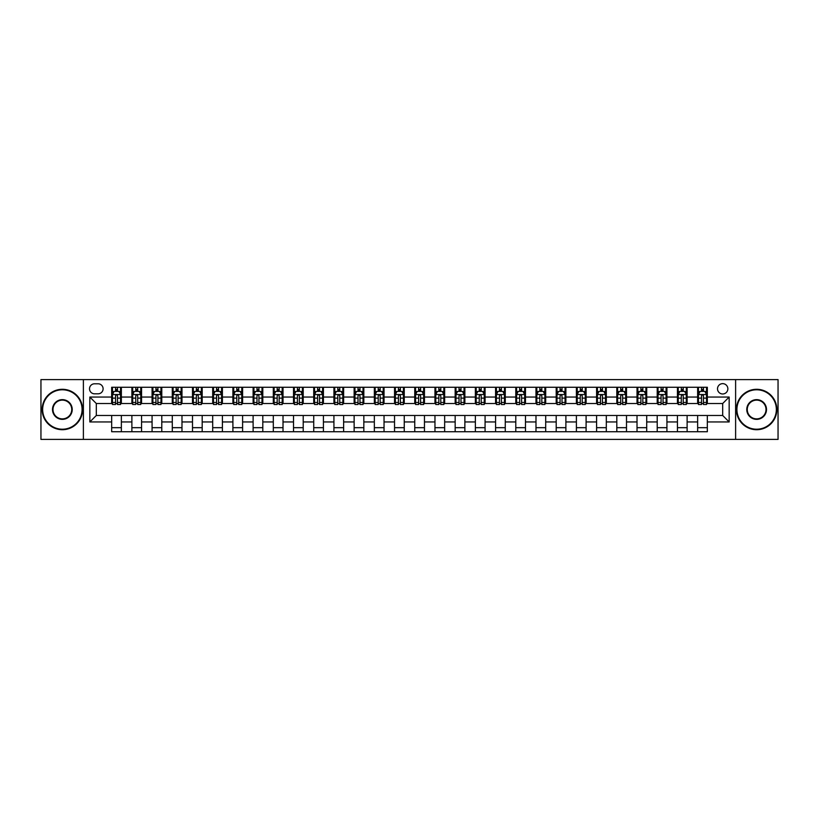 <?xml version="1.0" encoding="UTF-8"?>
<svg xmlns="http://www.w3.org/2000/svg" width="819" height="819" viewBox="0 0 819 819"><rect width="100%" height="100%" fill="white"/><g stroke="black" fill="none" stroke-linecap="round" stroke-linejoin="round"><path stroke-width="1.23" d="M722.686 383.64A5.17 5.17 0 0 0 717.516 388.81A5.17 5.17 0 0 0 722.686 393.98A5.17 5.17 0 0 0 727.856 388.81A5.17 5.17 0 0 0 722.686 383.64M735.616 439.404L778.05 439.404L778.05 379.596L735.616 379.596L735.616 439.404L83.384 439.404L83.384 379.596L40.95 379.596L40.95 439.404L83.384 439.404M94.533 393.816L98.096 393.816A5.006 5.006 0 0 0 103.102 388.81A5.006 5.006 0 0 0 98.096 383.794L94.533 383.794A5.006 5.006 0 0 0 89.527 388.81A5.006 5.006 0 0 0 94.533 393.816M735.616 379.596L83.384 379.596M111.671 421.949L89.844 421.949L89.844 397.051L111.671 397.051L111.671 403.521L96.314 403.521L96.314 415.479L111.671 415.479L111.671 431.726L707.329 431.726L707.329 415.479L722.686 415.479L722.686 403.521L707.329 403.521L707.329 397.051L729.156 397.051L729.156 421.949L707.329 421.949M707.329 397.051L707.329 387.274L111.671 387.274L111.671 397.051M697.634 387.274L697.634 403.521L698.443 403.521M701.514 403.521L703.449 403.521M706.521 403.521L707.329 403.521M697.634 403.521L686.312 403.521M677.426 387.274L677.426 403.521L678.234 403.521M681.306 403.521L683.241 403.521M677.426 403.521L666.113 403.521M657.217 387.274L657.217 403.521L658.026 403.521M661.097 403.521L663.042 403.521M657.217 403.521L645.904 403.521M637.018 387.274L637.018 403.521L637.827 403.521M640.898 403.521L642.833 403.521M637.018 403.521L625.696 403.521M616.809 387.274L616.809 403.521L617.618 403.521M620.689 403.521L622.624 403.521M616.809 403.521L605.497 403.521M596.601 387.274L596.601 403.521L597.409 403.521M600.481 403.521L602.426 403.521M596.601 403.521L585.288 403.521M576.402 387.274L576.402 403.521L577.211 403.521M580.282 403.521L582.217 403.521M576.402 403.521L565.079 403.521M556.193 387.274L556.193 403.521L557.002 403.521M560.073 403.521L562.008 403.521M556.193 403.521L544.881 403.521M535.984 387.274L535.984 403.521L536.793 403.521M539.864 403.521L541.809 403.521M535.984 403.521L524.672 403.521M515.786 387.274L515.786 403.521L516.594 403.521M519.666 403.521L521.601 403.521M515.786 403.521L504.463 403.521M495.577 387.274L495.577 403.521L496.386 403.521M499.457 403.521L501.392 403.521M495.577 403.521L484.264 403.521M475.368 387.274L475.368 403.521L476.177 403.521M479.248 403.521L481.193 403.521M475.368 403.521L464.056 403.521M455.169 387.274L455.169 403.521L455.968 403.521M459.039 403.521L460.984 403.521M455.169 403.521L443.847 403.521M434.961 387.274L434.961 403.521L435.769 403.521M438.841 403.521L440.776 403.521M434.961 403.521L423.648 403.521M414.752 387.274L414.752 403.521L415.561 403.521M418.632 403.521L420.577 403.521M414.752 403.521L403.439 403.521M394.543 387.274L394.543 403.521L395.352 403.521M398.423 403.521L400.368 403.521M394.543 403.521L383.231 403.521M374.344 387.274L374.344 403.521L375.153 403.521M378.224 403.521L380.159 403.521M374.344 403.521L363.032 403.521M354.136 387.274L354.136 403.521L354.944 403.521M358.016 403.521L359.961 403.521M354.136 403.521L342.823 403.521M333.927 387.274L333.927 403.521L334.736 403.521M337.807 403.521L339.752 403.521M333.927 403.521L322.614 403.521M313.728 387.274L313.728 403.521L314.537 403.521M317.608 403.521L319.543 403.521M313.728 403.521L302.406 403.521M293.519 387.274L293.519 403.521L294.328 403.521M297.399 403.521L299.334 403.521M293.519 403.521L282.207 403.521M273.311 387.274L273.311 403.521L274.119 403.521M277.191 403.521L279.136 403.521M273.311 403.521L261.998 403.521M253.112 387.274L253.112 403.521L253.921 403.521M256.992 403.521L258.927 403.521M253.112 403.521L241.789 403.521M232.903 387.274L232.903 403.521L233.712 403.521M236.783 403.521L238.718 403.521M232.903 403.521L221.591 403.521M212.694 387.274L212.694 403.521L213.503 403.521M216.574 403.521L218.519 403.521M212.694 403.521L201.382 403.521M192.496 387.274L192.496 403.521L193.304 403.521M196.376 403.521L198.311 403.521M192.496 403.521L181.173 403.521M172.287 387.274L172.287 403.521L173.096 403.521M176.167 403.521L178.102 403.521M172.287 403.521L160.974 403.521M152.078 387.274L152.078 403.521L152.887 403.521M155.958 403.521L157.903 403.521M152.078 403.521L140.766 403.521M131.879 387.274L131.879 403.521L132.688 403.521M135.759 403.521L137.694 403.521M131.879 403.521L120.557 403.521M111.671 403.521L112.479 403.521M115.551 403.521L117.486 403.521M111.671 415.479L121.366 415.479L121.366 431.726M707.329 415.479L121.366 415.479M121.366 387.274L121.366 403.521M111.671 391.318L112.479 391.318M115.551 391.318L117.486 391.318M120.557 391.318L121.366 391.318M111.671 427.682L121.366 427.682M131.879 415.479L131.879 431.726M141.574 387.274L141.574 403.521M131.879 391.318L132.688 391.318M135.759 391.318L137.694 391.318M140.766 391.318L141.574 391.318M141.574 415.479L141.574 431.726M131.879 427.682L141.574 427.682M152.078 415.479L152.078 431.726M161.783 415.479L161.783 431.726M152.078 427.682L161.783 427.682M161.783 387.274L161.783 403.521M152.078 391.318L152.887 391.318M155.958 391.318L157.903 391.318M160.974 391.318L161.783 391.318M172.287 415.479L172.287 431.726M181.982 415.479L181.982 431.726M172.287 427.682L181.982 427.682M181.982 387.274L181.982 403.521M172.287 391.318L173.096 391.318M176.167 391.318L178.102 391.318M181.173 391.318L181.982 391.318M192.496 415.479L192.496 431.726M202.191 415.479L202.191 431.726M192.496 427.682L202.191 427.682M202.191 387.274L202.191 403.521M192.496 391.318L193.304 391.318M196.376 391.318L198.311 391.318M201.382 391.318L202.191 391.318M212.694 415.479L212.694 431.726M222.399 415.479L222.399 431.726M212.694 427.682L222.399 427.682M222.399 387.274L222.399 403.521M212.694 391.318L213.503 391.318M216.574 391.318L218.519 391.318M221.591 391.318L222.399 391.318M232.903 415.479L232.903 431.726M242.598 415.479L242.598 431.726M232.903 427.682L242.598 427.682M242.598 387.274L242.598 403.521M232.903 391.318L233.712 391.318M236.783 391.318L238.718 391.318M241.789 391.318L242.598 391.318M253.112 415.479L253.112 431.726M262.807 415.479L262.807 431.726M253.112 427.682L262.807 427.682M262.807 387.274L262.807 403.521M253.112 391.318L253.921 391.318M256.992 391.318L258.927 391.318M261.998 391.318L262.807 391.318M273.311 415.479L273.311 431.726M283.016 415.479L283.016 431.726M273.311 427.682L283.016 427.682M283.016 387.274L283.016 403.521M273.311 391.318L274.119 391.318M277.191 391.318L279.136 391.318M282.207 391.318L283.016 391.318M293.519 415.479L293.519 431.726M303.214 415.479L303.214 431.726M293.519 427.682L303.214 427.682M303.214 387.274L303.214 403.521M293.519 391.318L294.328 391.318M297.399 391.318L299.334 391.318M302.406 391.318L303.214 391.318M313.728 415.479L313.728 431.726M323.423 415.479L323.423 431.726M313.728 427.682L323.423 427.682M323.423 387.274L323.423 403.521M313.728 391.318L314.537 391.318M317.608 391.318L319.543 391.318M322.614 391.318L323.423 391.318M333.927 415.479L333.927 431.726M343.632 415.479L343.632 431.726M333.927 427.682L343.632 427.682M343.632 387.274L343.632 403.521M333.927 391.318L334.736 391.318M337.807 391.318L339.752 391.318M342.823 391.318L343.632 391.318M354.136 415.479L354.136 431.726M363.831 415.479L363.831 431.726M354.136 427.682L363.831 427.682M363.831 387.274L363.831 403.521M354.136 391.318L354.944 391.318M358.016 391.318L359.961 391.318M363.032 391.318L363.831 391.318M374.344 415.479L374.344 431.726M384.039 415.479L384.039 431.726M374.344 427.682L384.039 427.682M384.039 387.274L384.039 403.521M374.344 391.318L375.153 391.318M378.224 391.318L380.159 391.318M383.231 391.318L384.039 391.318M394.543 415.479L394.543 431.726M404.248 415.479L404.248 431.726M394.543 427.682L404.248 427.682M404.248 387.274L404.248 403.521M394.543 391.318L395.352 391.318M398.423 391.318L400.368 391.318M403.439 391.318L404.248 391.318M414.752 415.479L414.752 431.726M424.457 415.479L424.457 431.726M414.752 427.682L424.457 427.682M424.457 387.274L424.457 403.521M414.752 391.318L415.561 391.318M418.632 391.318L420.577 391.318M423.648 391.318L424.457 391.318M434.961 415.479L434.961 431.726M444.656 415.479L444.656 431.726M434.961 427.682L444.656 427.682M444.656 387.274L444.656 403.521M434.961 391.318L435.769 391.318M438.841 391.318L440.776 391.318M443.847 391.318L444.656 391.318M455.169 415.479L455.169 431.726M464.864 415.479L464.864 431.726M455.169 427.682L464.864 427.682M464.864 387.274L464.864 403.521M455.169 391.318L455.968 391.318M459.039 391.318L460.984 391.318M464.056 391.318L464.864 391.318M475.368 415.479L475.368 431.726M485.073 415.479L485.073 431.726M475.368 427.682L485.073 427.682M485.073 387.274L485.073 403.521M475.368 391.318L476.177 391.318M479.248 391.318L481.193 391.318M484.264 391.318L485.073 391.318M495.577 415.479L495.577 431.726M505.272 415.479L505.272 431.726M495.577 427.682L505.272 427.682M505.272 387.274L505.272 403.521M495.577 391.318L496.386 391.318M499.457 391.318L501.392 391.318M504.463 391.318L505.272 391.318M515.786 415.479L515.786 431.726M525.481 415.479L525.481 431.726M515.786 427.682L525.481 427.682M525.481 387.274L525.481 403.521M515.786 391.318L516.594 391.318M519.666 391.318L521.601 391.318M524.672 391.318L525.481 391.318M535.984 415.479L535.984 431.726M545.689 415.479L545.689 431.726M535.984 427.682L545.689 427.682M545.689 387.274L545.689 403.521M535.984 391.318L536.793 391.318M539.864 391.318L541.809 391.318M544.881 391.318L545.689 391.318M556.193 415.479L556.193 431.726M565.888 415.479L565.888 431.726M556.193 427.682L565.888 427.682M565.888 387.274L565.888 403.521M556.193 391.318L557.002 391.318M560.073 391.318L562.008 391.318M565.079 391.318L565.888 391.318M576.402 415.479L576.402 431.726M586.097 415.479L586.097 431.726M576.402 427.682L586.097 427.682M586.097 387.274L586.097 403.521M576.402 391.318L577.211 391.318M580.282 391.318L582.217 391.318M585.288 391.318L586.097 391.318M596.601 415.479L596.601 431.726M606.306 415.479L606.306 431.726M596.601 427.682L606.306 427.682M606.306 387.274L606.306 403.521M596.601 391.318L597.409 391.318M600.481 391.318L602.426 391.318M605.497 391.318L606.306 391.318M616.809 415.479L616.809 431.726M626.504 415.479L626.504 431.726M616.809 427.682L626.504 427.682M626.504 387.274L626.504 403.521M616.809 391.318L617.618 391.318M620.689 391.318L622.624 391.318M625.696 391.318L626.504 391.318M637.018 415.479L637.018 431.726M646.713 415.479L646.713 431.726M637.018 427.682L646.713 427.682M646.713 387.274L646.713 403.521M637.018 391.318L637.827 391.318M640.898 391.318L642.833 391.318M645.904 391.318L646.713 391.318M657.217 415.479L657.217 431.726M666.922 415.479L666.922 431.726M657.217 427.682L666.922 427.682M666.922 387.274L666.922 403.521M657.217 391.318L658.026 391.318M661.097 391.318L663.042 391.318M666.113 391.318L666.922 391.318M677.426 415.479L677.426 431.726M687.121 415.479L687.121 431.726M677.426 427.682L687.121 427.682M687.121 387.274L687.121 403.521M677.426 391.318L678.234 391.318M681.306 391.318L683.241 391.318M686.312 391.318L687.121 391.318M697.634 415.479L697.634 431.726M697.634 427.682L707.329 427.682M697.634 391.318L698.443 391.318M701.514 391.318L703.449 391.318M706.521 391.318L707.329 391.318M96.314 403.521L89.844 397.051M96.314 415.479L89.844 421.949M729.156 397.051L722.686 403.521M729.156 421.949L722.686 415.479M117.486 389.373L115.551 389.373M120.557 402.467L117.486 402.467L117.486 404.494L120.557 404.494L120.557 394.625L118.939 391.4L114.097 391.4L112.479 394.625L112.479 404.494L115.551 404.494L115.551 402.467L112.479 402.467M112.479 394.625L112.479 387.274M120.557 394.625L120.557 387.274M115.551 391.4L115.551 387.274M117.486 387.274L117.486 391.4M117.486 402.467L117.486 395.843C116.841 394.594 116.196 394.594 115.551 395.843L115.551 402.467M137.694 389.373L135.759 389.373M140.766 402.467L137.694 402.467L137.694 404.494L140.766 404.494L140.766 394.625L139.148 391.4L134.296 391.4L132.688 394.625L132.688 404.494L135.759 404.494L135.759 402.467L132.688 402.467M132.688 394.625L132.688 387.274M140.766 394.625L140.766 387.274M135.759 391.4L135.759 387.274M137.694 387.274L137.694 391.4M137.694 402.467L137.694 395.843C137.049 394.594 136.404 394.594 135.759 395.843L135.759 402.467M157.903 389.373L155.958 389.373M160.974 402.467L157.903 402.467L157.903 404.494L160.974 404.494L160.974 394.625L159.357 391.4L154.504 391.4L152.887 394.625L152.887 404.494L155.958 404.494L155.958 402.467L152.887 402.467M152.887 394.625L152.887 387.274M160.974 394.625L160.974 387.274M155.958 391.4L155.958 387.274M157.903 387.274L157.903 391.4M157.903 402.467L157.903 395.843C157.258 394.594 156.603 394.594 155.958 395.843L155.958 402.467M178.102 389.373L176.167 389.373M181.173 402.467L178.102 402.467L178.102 404.494L181.173 404.494L181.173 394.625L179.556 391.4L174.713 391.4L173.096 394.625L173.096 404.494L176.167 404.494L176.167 402.467L173.096 402.467M173.096 394.625L173.096 387.274M181.173 394.625L181.173 387.274M176.167 391.4L176.167 387.274M178.102 387.274L178.102 391.4M178.102 402.467L178.102 395.843C177.457 394.594 176.812 394.594 176.167 395.843L176.167 402.467M198.311 389.373L196.376 389.373M201.382 402.467L198.311 402.467L198.311 404.494L201.382 404.494L201.382 394.625L199.764 391.4L194.912 391.4L193.304 394.625L193.304 404.494L196.376 404.494L196.376 402.467L193.304 402.467M193.304 394.625L193.304 387.274M201.382 394.625L201.382 387.274M196.376 391.4L196.376 387.274M198.311 387.274L198.311 391.4M198.311 402.467L198.311 395.843C197.666 394.594 197.021 394.594 196.376 395.843L196.376 402.467M62.367 389.783A19.717 19.717 0 0 0 42.649 409.5A19.717 19.717 0 0 0 62.367 429.217A19.717 19.717 0 0 0 82.084 409.5A19.717 19.717 0 0 0 62.367 389.783M62.367 429.709A20.209 20.209 0 0 1 42.158 409.5A20.209 20.209 0 0 1 62.367 389.291A20.209 20.209 0 0 1 82.576 409.5A20.209 20.209 0 0 1 62.367 429.709M62.367 399.641A9.859 9.859 0 0 1 72.226 409.5A9.859 9.859 0 0 1 62.367 419.359A9.859 9.859 0 0 1 52.508 409.5A9.859 9.859 0 0 1 62.367 399.641M62.367 418.878A9.378 9.378 0 0 0 71.744 409.5A9.378 9.378 0 0 0 62.367 400.122A9.378 9.378 0 0 0 52.989 409.5A9.378 9.378 0 0 0 62.367 418.878M756.633 389.783A19.717 19.717 0 0 0 736.916 409.5A19.717 19.717 0 0 0 756.633 429.217A19.717 19.717 0 0 0 776.351 409.5A19.717 19.717 0 0 0 756.633 389.783M756.633 429.709A20.209 20.209 0 0 1 736.424 409.5A20.209 20.209 0 0 1 756.633 389.291A20.209 20.209 0 0 1 776.842 409.5A20.209 20.209 0 0 1 756.633 429.709M756.633 399.641A9.859 9.859 0 0 1 766.492 409.5A9.859 9.859 0 0 1 756.633 419.359A9.859 9.859 0 0 1 746.774 409.5A9.859 9.859 0 0 1 756.633 399.641M756.633 418.878A9.378 9.378 0 0 0 766.011 409.5A9.378 9.378 0 0 0 756.633 400.122A9.378 9.378 0 0 0 747.256 409.5A9.378 9.378 0 0 0 756.633 418.878M218.519 389.373L216.574 389.373M221.591 402.467L218.519 402.467L218.519 404.494L221.591 404.494L221.591 394.625L219.973 391.4L215.121 391.4L213.503 394.625L213.503 404.494L216.574 404.494L216.574 402.467L213.503 402.467M213.503 394.625L213.503 387.274M221.591 394.625L221.591 387.274M216.574 391.4L216.574 387.274M218.519 387.274L218.519 391.4M218.519 402.467L218.519 395.843C217.874 394.594 217.23 394.594 216.574 395.843L216.574 402.467M238.718 389.373L236.783 389.373M241.789 402.467L238.718 402.467L238.718 404.494L241.789 404.494L241.789 394.625L240.182 391.4L235.329 391.4L233.712 394.625L233.712 404.494L236.783 404.494L236.783 402.467L233.712 402.467M233.712 394.625L233.712 387.274M241.789 394.625L241.789 387.274M236.783 391.4L236.783 387.274M238.718 387.274L238.718 391.4M238.718 402.467L238.718 395.843C238.073 394.594 237.428 394.594 236.783 395.843L236.783 402.467M258.927 389.373L256.992 389.373M261.998 402.467L258.927 402.467L258.927 404.494L261.998 404.494L261.998 394.625L260.381 391.4L255.538 391.4L253.921 394.625L253.921 404.494L256.992 404.494L256.992 402.467L253.921 402.467M253.921 394.625L253.921 387.274M261.998 394.625L261.998 387.274M256.992 391.4L256.992 387.274M258.927 387.274L258.927 391.4M258.927 402.467L258.927 395.843C258.282 394.594 257.637 394.594 256.992 395.843L256.992 402.467M279.136 389.373L277.191 389.373M282.207 402.467L279.136 402.467L279.136 404.494L282.207 404.494L282.207 394.625L280.589 391.4L275.737 391.4L274.119 394.625L274.119 404.494L277.191 404.494L277.191 402.467L274.119 402.467M274.119 394.625L274.119 387.274M282.207 394.625L282.207 387.274M277.191 391.4L277.191 387.274M279.136 387.274L279.136 391.4M279.136 402.467L279.136 395.843C278.491 394.594 277.846 394.594 277.191 395.843L277.191 402.467M299.334 389.373L297.399 389.373M302.406 402.467L299.334 402.467L299.334 404.494L302.406 404.494L302.406 394.625L300.798 391.4L295.946 391.4L294.328 394.625L294.328 404.494L297.399 404.494L297.399 402.467L294.328 402.467M294.328 394.625L294.328 387.274M302.406 394.625L302.406 387.274M297.399 391.4L297.399 387.274M299.334 387.274L299.334 391.4M299.334 402.467L299.334 395.843C298.689 394.594 298.044 394.594 297.399 395.843L297.399 402.467M319.543 389.373L317.608 389.373M322.614 402.467L319.543 402.467L319.543 404.494L322.614 404.494L322.614 394.625L320.997 391.4L316.154 391.4L314.537 394.625L314.537 404.494L317.608 404.494L317.608 402.467L314.537 402.467M314.537 394.625L314.537 387.274M322.614 394.625L322.614 387.274M317.608 391.4L317.608 387.274M319.543 387.274L319.543 391.4M319.543 402.467L319.543 395.843C318.898 394.594 318.253 394.594 317.608 395.843L317.608 402.467M339.752 389.373L337.807 389.373M342.823 402.467L339.752 402.467L339.752 404.494L342.823 404.494L342.823 394.625L341.206 391.4L336.353 391.4L334.736 394.625L334.736 404.494L337.807 404.494L337.807 402.467L334.736 402.467M334.736 394.625L334.736 387.274M342.823 394.625L342.823 387.274M337.807 391.4L337.807 387.274M339.752 387.274L339.752 391.4M339.752 402.467L339.752 395.843C339.107 394.594 338.462 394.594 337.807 395.843L337.807 402.467M359.961 389.373L358.016 389.373M363.032 402.467L359.961 402.467L359.961 404.494L363.032 404.494L363.032 394.625L361.414 391.4L356.562 391.4L354.944 394.625L354.944 404.494L358.016 404.494L358.016 402.467L354.944 402.467M354.944 394.625L354.944 387.274M363.032 394.625L363.032 387.274M358.016 391.4L358.016 387.274M359.961 387.274L359.961 391.4M359.961 402.467L359.961 395.843C359.306 394.594 358.661 394.594 358.016 395.843L358.016 402.467M380.159 389.373L378.224 389.373M383.231 402.467L380.159 402.467L380.159 404.494L383.231 404.494L383.231 394.625L381.613 391.4L376.771 391.4L375.153 394.625L375.153 404.494L378.224 404.494L378.224 402.467L375.153 402.467M375.153 394.625L375.153 387.274M383.231 394.625L383.231 387.274M378.224 391.4L378.224 387.274M380.159 387.274L380.159 391.4M380.159 402.467L380.159 395.843C379.514 394.594 378.869 394.594 378.224 395.843L378.224 402.467M400.368 389.373L398.423 389.373M403.439 402.467L400.368 402.467L400.368 404.494L403.439 404.494L403.439 394.625L401.822 391.4L396.969 391.4L395.352 394.625L395.352 404.494L398.423 404.494L398.423 402.467L395.352 402.467M395.352 394.625L395.352 387.274M403.439 394.625L403.439 387.274M398.423 391.4L398.423 387.274M400.368 387.274L400.368 391.4M400.368 402.467L400.368 395.843C399.723 394.594 399.078 394.594 398.423 395.843L398.423 402.467M420.577 389.373L418.632 389.373M423.648 402.467L420.577 402.467L420.577 404.494L423.648 404.494L423.648 394.625L422.031 391.4L417.178 391.4L415.561 394.625L415.561 404.494L418.632 404.494L418.632 402.467L415.561 402.467M415.561 394.625L415.561 387.274M423.648 394.625L423.648 387.274M418.632 391.4L418.632 387.274M420.577 387.274L420.577 391.4M420.577 402.467L420.577 395.843C419.932 394.594 419.277 394.594 418.632 395.843L418.632 402.467M440.776 389.373L438.841 389.373M443.847 402.467L440.776 402.467L440.776 404.494L443.847 404.494L443.847 394.625L442.229 391.4L437.387 391.4L435.769 394.625L435.769 404.494L438.841 404.494L438.841 402.467L435.769 402.467M435.769 394.625L435.769 387.274M443.847 394.625L443.847 387.274M438.841 391.4L438.841 387.274M440.776 387.274L440.776 391.4M440.776 402.467L440.776 395.843C440.131 394.594 439.486 394.594 438.841 395.843L438.841 402.467M460.984 389.373L459.039 389.373M464.056 402.467L460.984 402.467L460.984 404.494L464.056 404.494L464.056 394.625L462.438 391.4L457.586 391.4L455.968 394.625L455.968 404.494L459.039 404.494L459.039 402.467L455.968 402.467M455.968 394.625L455.968 387.274M464.056 394.625L464.056 387.274M459.039 391.4L459.039 387.274M460.984 387.274L460.984 391.4M460.984 402.467L460.984 395.843C460.339 394.594 459.694 394.594 459.039 395.843L459.039 402.467M481.193 389.373L479.248 389.373M484.264 402.467L481.193 402.467L481.193 404.494L484.264 404.494L484.264 394.625L482.647 391.4L477.794 391.4L476.177 394.625L476.177 404.494L479.248 404.494L479.248 402.467L476.177 402.467M476.177 394.625L476.177 387.274M484.264 394.625L484.264 387.274M479.248 391.4L479.248 387.274M481.193 387.274L481.193 391.4M481.193 402.467L481.193 395.843C480.548 394.594 479.893 394.594 479.248 395.843L479.248 402.467M501.392 389.373L499.457 389.373M504.463 402.467L501.392 402.467L501.392 404.494L504.463 404.494L504.463 394.625L502.846 391.4L498.003 391.4L496.386 394.625L496.386 404.494L499.457 404.494L499.457 402.467L496.386 402.467M496.386 394.625L496.386 387.274M504.463 394.625L504.463 387.274M499.457 391.4L499.457 387.274M501.392 387.274L501.392 391.4M501.392 402.467L501.392 395.843C500.747 394.594 500.102 394.594 499.457 395.843L499.457 402.467M521.601 389.373L519.666 389.373M524.672 402.467L521.601 402.467L521.601 404.494L524.672 404.494L524.672 394.625L523.054 391.4L518.202 391.4L516.594 394.625L516.594 404.494L519.666 404.494L519.666 402.467L516.594 402.467M516.594 394.625L516.594 387.274M524.672 394.625L524.672 387.274M519.666 391.4L519.666 387.274M521.601 387.274L521.601 391.4M521.601 402.467L521.601 395.843C520.956 394.594 520.311 394.594 519.666 395.843L519.666 402.467M541.809 389.373L539.864 389.373M544.881 402.467L541.809 402.467L541.809 404.494L544.881 404.494L544.881 394.625L543.263 391.4L538.411 391.4L536.793 394.625L536.793 404.494L539.864 404.494L539.864 402.467L536.793 402.467M536.793 394.625L536.793 387.274M544.881 394.625L544.881 387.274M539.864 391.4L539.864 387.274M541.809 387.274L541.809 391.4M541.809 402.467L541.809 395.843C541.164 394.594 540.509 394.594 539.864 395.843L539.864 402.467M562.008 389.373L560.073 389.373M565.079 402.467L562.008 402.467L562.008 404.494L565.079 404.494L565.079 394.625L563.462 391.4L558.619 391.4L557.002 394.625L557.002 404.494L560.073 404.494L560.073 402.467L557.002 402.467M557.002 394.625L557.002 387.274M565.079 394.625L565.079 387.274M560.073 391.4L560.073 387.274M562.008 387.274L562.008 391.4M562.008 402.467L562.008 395.843C561.363 394.594 560.718 394.594 560.073 395.843L560.073 402.467M582.217 389.373L580.282 389.373M585.288 402.467L582.217 402.467L582.217 404.494L585.288 404.494L585.288 394.625L583.671 391.4L578.818 391.4L577.211 394.625L577.211 404.494L580.282 404.494L580.282 402.467L577.211 402.467M577.211 394.625L577.211 387.274M585.288 394.625L585.288 387.274M580.282 391.4L580.282 387.274M582.217 387.274L582.217 391.4M582.217 402.467L582.217 395.843C581.572 394.594 580.927 394.594 580.282 395.843L580.282 402.467M602.426 389.373L600.481 389.373M605.497 402.467L602.426 402.467L602.426 404.494L605.497 404.494L605.497 394.625L603.879 391.4L599.027 391.4L597.409 394.625L597.409 404.494L600.481 404.494L600.481 402.467L597.409 402.467M597.409 394.625L597.409 387.274M605.497 394.625L605.497 387.274M600.481 391.4L600.481 387.274M602.426 387.274L602.426 391.4M602.426 402.467L602.426 395.843C601.781 394.594 601.136 394.594 600.481 395.843L600.481 402.467M622.624 389.373L620.689 389.373M625.696 402.467L622.624 402.467L622.624 404.494L625.696 404.494L625.696 394.625L624.088 391.4L619.236 391.4L617.618 394.625L617.618 404.494L620.689 404.494L620.689 402.467L617.618 402.467M617.618 394.625L617.618 387.274M625.696 394.625L625.696 387.274M620.689 391.4L620.689 387.274M622.624 387.274L622.624 391.4M622.624 402.467L622.624 395.843C621.979 394.594 621.334 394.594 620.689 395.843L620.689 402.467M642.833 389.373L640.898 389.373M645.904 402.467L642.833 402.467L642.833 404.494L645.904 404.494L645.904 394.625L644.287 391.4L639.444 391.4L637.827 394.625L637.827 404.494L640.898 404.494L640.898 402.467L637.827 402.467M637.827 394.625L637.827 387.274M645.904 394.625L645.904 387.274M640.898 391.4L640.898 387.274M642.833 387.274L642.833 391.4M642.833 402.467L642.833 395.843C642.188 394.594 641.543 394.594 640.898 395.843L640.898 402.467M663.042 389.373L661.097 389.373M666.113 402.467L663.042 402.467L663.042 404.494L666.113 404.494L666.113 394.625L664.496 391.4L659.643 391.4L658.026 394.625L658.026 404.494L661.097 404.494L661.097 402.467L658.026 402.467M658.026 394.625L658.026 387.274M666.113 394.625L666.113 387.274M661.097 391.4L661.097 387.274M663.042 387.274L663.042 391.4M663.042 402.467L663.042 395.843C662.397 394.594 661.752 394.594 661.097 395.843L661.097 402.467M683.241 389.373L681.306 389.373M686.312 402.467L683.241 402.467L683.241 404.494L686.312 404.494L686.312 394.625L684.704 391.4L679.852 391.4L678.234 394.625L678.234 404.494L681.306 404.494L681.306 402.467L678.234 402.467M678.234 394.625L678.234 387.274M686.312 394.625L686.312 387.274M681.306 391.4L681.306 387.274M683.241 387.274L683.241 391.4M683.241 402.467L683.241 395.843C682.596 394.594 681.951 394.594 681.306 395.843L681.306 402.467M703.449 389.373L701.514 389.373M706.521 402.467L703.449 402.467L703.449 404.494L706.521 404.494L706.521 394.625L704.903 391.4L700.061 391.4L698.443 394.625L698.443 404.494L701.514 404.494L701.514 402.467L698.443 402.467M698.443 394.625L698.443 387.274M706.521 394.625L706.521 387.274M701.514 391.4L701.514 387.274M703.449 387.274L703.449 391.4M703.449 402.467L703.449 395.843C702.804 394.594 702.159 394.594 701.514 395.843L701.514 402.467M131.879 421.949L121.366 421.949M131.879 397.051L121.366 397.051M152.078 397.051L141.574 397.051M152.078 421.949L141.574 421.949M172.287 397.051L161.783 397.051M172.287 421.949L161.783 421.949M192.496 397.051L181.982 397.051M192.496 421.949L181.982 421.949M212.694 397.051L202.191 397.051M212.694 421.949L202.191 421.949M232.903 397.051L222.399 397.051M232.903 421.949L222.399 421.949M253.112 397.051L242.598 397.051M253.112 421.949L242.598 421.949M273.311 397.051L262.807 397.051M273.311 421.949L262.807 421.949M293.519 397.051L283.016 397.051M293.519 421.949L283.016 421.949M313.728 397.051L303.214 397.051M313.728 421.949L303.214 421.949M333.927 397.051L323.423 397.051M333.927 421.949L323.423 421.949M354.136 397.051L343.632 397.051M354.136 421.949L343.632 421.949M374.344 397.051L363.831 397.051M374.344 421.949L363.831 421.949M394.543 397.051L384.039 397.051M394.543 421.949L384.039 421.949M414.752 397.051L404.248 397.051M414.752 421.949L404.248 421.949M434.961 397.051L424.457 397.051M434.961 421.949L424.457 421.949M455.169 397.051L444.656 397.051M455.169 421.949L444.656 421.949M475.368 397.051L464.864 397.051M475.368 421.949L464.864 421.949M495.577 397.051L485.073 397.051M495.577 421.949L485.073 421.949M515.786 397.051L505.272 397.051M515.786 421.949L505.272 421.949M535.984 397.051L525.481 397.051M535.984 421.949L525.481 421.949M556.193 397.051L545.689 397.051M556.193 421.949L545.689 421.949M576.402 397.051L565.888 397.051M576.402 421.949L565.888 421.949M596.601 397.051L586.097 397.051M596.601 421.949L586.097 421.949M616.809 397.051L606.306 397.051M616.809 421.949L606.306 421.949M637.018 397.051L626.504 397.051M637.018 421.949L626.504 421.949M657.217 397.051L646.713 397.051M657.217 421.949L646.713 421.949M677.426 397.051L666.922 397.051M677.426 421.949L666.922 421.949M697.634 397.051L687.121 397.051M697.634 421.949L687.121 421.949M120.516 394.543L112.52 394.543M112.479 391.595L113.995 391.595M119.042 391.595L120.557 391.595M115.551 398.126L112.479 398.126M120.557 398.126L117.486 398.126M117.486 390.407L115.551 390.407M140.725 394.543L132.719 394.543M132.688 391.595L134.203 391.595M139.25 391.595L140.766 391.595M135.759 398.126L132.688 398.126M140.766 398.126L137.694 398.126M137.694 390.407L135.759 390.407M160.933 394.543L152.928 394.543M152.887 391.595L154.412 391.595M159.449 391.595L160.974 391.595M155.958 398.126L152.887 398.126M160.974 398.126L157.903 398.126M157.903 390.407L155.958 390.407M181.132 394.543L173.137 394.543M173.096 391.595L174.611 391.595M179.658 391.595L181.173 391.595M176.167 398.126L173.096 398.126M181.173 398.126L178.102 398.126M178.102 390.407L176.167 390.407M201.341 394.543L193.345 394.543M193.304 391.595L194.82 391.595M199.867 391.595L201.382 391.595M196.376 398.126L193.304 398.126M201.382 398.126L198.311 398.126M198.311 390.407L196.376 390.407M221.55 394.543L213.544 394.543M213.503 391.595L215.028 391.595M220.065 391.595L221.591 391.595M216.574 398.126L213.503 398.126M221.591 398.126L218.519 398.126M218.519 390.407L216.574 390.407M241.748 394.543L233.753 394.543M233.712 391.595L235.227 391.595M240.274 391.595L241.789 391.595M236.783 398.126L233.712 398.126M241.789 398.126L238.718 398.126M238.718 390.407L236.783 390.407M261.957 394.543L253.962 394.543M253.921 391.595L255.436 391.595M260.483 391.595L261.998 391.595M256.992 398.126L253.921 398.126M261.998 398.126L258.927 398.126M258.927 390.407L256.992 390.407M282.166 394.543L274.16 394.543M274.119 391.595L275.645 391.595M280.682 391.595L282.207 391.595M277.191 398.126L274.119 398.126M282.207 398.126L279.136 398.126M279.136 390.407L277.191 390.407M302.375 394.543L294.369 394.543M294.328 391.595L295.843 391.595M300.89 391.595L302.406 391.595M297.399 398.126L294.328 398.126M302.406 398.126L299.334 398.126M299.334 390.407L297.399 390.407M322.573 394.543L314.578 394.543M314.537 391.595L316.052 391.595M321.099 391.595L322.614 391.595M317.608 398.126L314.537 398.126M322.614 398.126L319.543 398.126M319.543 390.407L317.608 390.407M342.782 394.543L334.776 394.543M334.736 391.595L336.261 391.595M341.298 391.595L342.823 391.595M337.807 398.126L334.736 398.126M342.823 398.126L339.752 398.126M339.752 390.407L337.807 390.407M362.991 394.543L354.985 394.543M354.944 391.595L356.46 391.595M361.507 391.595L363.032 391.595M358.016 398.126L354.944 398.126M363.032 398.126L359.961 398.126M359.961 390.407L358.016 390.407M383.19 394.543L375.194 394.543M375.153 391.595L376.668 391.595M381.715 391.595L383.231 391.595M378.224 398.126L375.153 398.126M383.231 398.126L380.159 398.126M380.159 390.407L378.224 390.407M403.398 394.543L395.393 394.543M395.352 391.595L396.877 391.595M401.914 391.595L403.439 391.595M398.423 398.126L395.352 398.126M403.439 398.126L400.368 398.126M400.368 390.407L398.423 390.407M423.607 394.543L415.602 394.543M415.561 391.595L417.086 391.595M422.123 391.595L423.648 391.595M418.632 398.126L415.561 398.126M423.648 398.126L420.577 398.126M420.577 390.407L418.632 390.407M443.806 394.543L435.81 394.543M435.769 391.595L437.285 391.595M442.332 391.595L443.847 391.595M438.841 398.126L435.769 398.126M443.847 398.126L440.776 398.126M440.776 390.407L438.841 390.407M464.015 394.543L456.009 394.543M455.968 391.595L457.493 391.595M462.54 391.595L464.056 391.595M459.039 398.126L455.968 398.126M464.056 398.126L460.984 398.126M460.984 390.407L459.039 390.407M484.224 394.543L476.218 394.543M476.177 391.595L477.702 391.595M482.739 391.595L484.264 391.595M479.248 398.126L476.177 398.126M484.264 398.126L481.193 398.126M481.193 390.407L479.248 390.407M504.422 394.543L496.427 394.543M496.386 391.595L497.901 391.595M502.948 391.595L504.463 391.595M499.457 398.126L496.386 398.126M504.463 398.126L501.392 398.126M501.392 390.407L499.457 390.407M524.631 394.543L516.625 394.543M516.594 391.595L518.11 391.595M523.157 391.595L524.672 391.595M519.666 398.126L516.594 398.126M524.672 398.126L521.601 398.126M521.601 390.407L519.666 390.407M544.84 394.543L536.834 394.543M536.793 391.595L538.318 391.595M543.355 391.595L544.881 391.595M539.864 398.126L536.793 398.126M544.881 398.126L541.809 398.126M541.809 390.407L539.864 390.407M565.038 394.543L557.043 394.543M557.002 391.595L558.517 391.595M563.564 391.595L565.079 391.595M560.073 398.126L557.002 398.126M565.079 398.126L562.008 398.126M562.008 390.407L560.073 390.407M585.247 394.543L577.252 394.543M577.211 391.595L578.726 391.595M583.773 391.595L585.288 391.595M580.282 398.126L577.211 398.126M585.288 398.126L582.217 398.126M582.217 390.407L580.282 390.407M605.456 394.543L597.45 394.543M597.409 391.595L598.935 391.595M603.972 391.595L605.497 391.595M600.481 398.126L597.409 398.126M605.497 398.126L602.426 398.126M602.426 390.407L600.481 390.407M625.655 394.543L617.659 394.543M617.618 391.595L619.133 391.595M624.18 391.595L625.696 391.595M620.689 398.126L617.618 398.126M625.696 398.126L622.624 398.126M622.624 390.407L620.689 390.407M645.863 394.543L637.868 394.543M637.827 391.595L639.342 391.595M644.389 391.595L645.904 391.595M640.898 398.126L637.827 398.126M645.904 398.126L642.833 398.126M642.833 390.407L640.898 390.407M666.072 394.543L658.066 394.543M658.026 391.595L659.551 391.595M664.588 391.595L666.113 391.595M661.097 398.126L658.026 398.126M666.113 398.126L663.042 398.126M663.042 390.407L661.097 390.407M686.281 394.543L678.275 394.543M678.234 391.595L679.75 391.595M684.797 391.595L686.312 391.595M681.306 398.126L678.234 398.126M686.312 398.126L683.241 398.126M683.241 390.407L681.306 390.407M706.48 394.543L698.484 394.543M698.443 391.595L699.958 391.595M705.005 391.595L706.521 391.595M701.514 398.126L698.443 398.126M706.521 398.126L703.449 398.126M703.449 390.407L701.514 390.407"/></g></svg>
